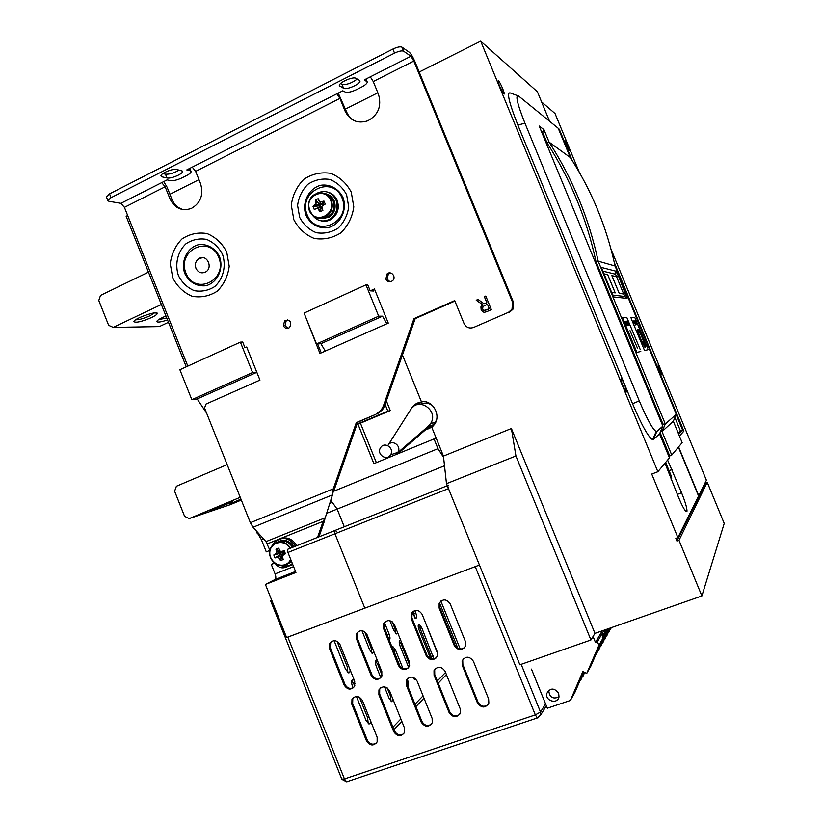 <?xml version="1.0" encoding="UTF-8"?>
<svg xmlns="http://www.w3.org/2000/svg" width="823" height="823" viewBox="0 0 823 823"><rect width="100%" height="100%" fill="white"/><g stroke="black" fill="none" stroke-linecap="round" stroke-linejoin="round"><path stroke-width="1.23" d="M423.742 401.511L421.53 402.025L402.447 354.98L421.325 401.521C432.528 399.906 441.293 414.658 434.729 424.143L431.838 427.456L443.453 456.096L446.478 483.677L519.879 664.778L590.935 639.996L594.957 633.381L511.402 428.516L443.453 456.096M594.957 633.381L701.885 595.965L724.219 523.428L707.224 482.257L705.692 482.823L705.434 482.196M419.195 72.033L480.694 41.15L657.865 471.723L651.744 474.058L677.885 537.614L675.837 538.365L676.948 541.071L678.996 540.32L701.885 595.965M345.434 109.078L377.85 92.793M579.207 172.11L555.031 113.533L541.565 101.867M549.558 121.238L537.409 91.785L480.694 41.15M678.605 446.889L698.727 495.683L706.401 480.251L611.005 249.143M446.478 483.677L515.928 455.973L590.935 639.996M511.402 428.516L515.928 455.973M678.996 540.32L707.224 482.257M676.948 541.071L705.692 482.823M678.409 447.126L698.562 496.012L677.885 537.614M667.607 460.057L681.567 492.761C685.549 502.74 687.328 509.026 686.917 511.628L685.888 511.422C684.088 509.437 681.67 504.838 678.646 497.617L664.994 463.195M657.865 471.723L669.449 457.855L659.562 433.865L653.39 439.533L656.857 431.447L662.875 426.139L659.562 433.865M517.4 95.612L510.764 93.143C506.299 91.044 508.665 101.692 517.862 125.065L632.548 403.723C641.662 425.152 648.349 437.147 652.598 439.698L653.39 439.533M622.826 385.627L626.056 391.676C628.299 394.011 623.402 380.535 621.386 378.817C620.419 378.374 620.902 380.638 622.826 385.627M499.602 86.168L503.83 93.904C505.939 95.777 500.333 82.156 498.471 80.901C497.699 80.561 498.08 82.31 499.602 86.168M679.428 436.056L683.872 431.139L614.339 262.64M572.129 160.372L559.27 129.221L558.292 128.429M566.605 145.085L569.526 150.671C570.771 151.782 566.533 141.525 565.483 140.877L566.605 145.085M659.46 370.052L661.867 374.722C663.173 376.029 659.213 365.772 658.091 364.939L659.46 370.052M662.875 426.139L539.178 126.032L543.962 129.674L549.095 142.132C572.489 178.457 588.846 218.126 598.167 261.148L665.303 423.999L662.052 431.581L671.743 455.098L668.832 456.364M671.743 455.098L682.144 442.651L673.317 421.232L676.28 414.329L615.069 266.004C606.592 226.819 591.665 190.658 570.308 157.522L558.251 128.326L518.716 96.106C515.054 94.398 517.132 103.441 524.951 123.234L639.286 400.894C647.001 419.041 652.629 429.267 656.188 431.561L656.857 431.447M679.314 435.768L683.872 431.139M570.329 157.563L558.724 129.468L559.27 129.221M683.316 431.355L615.059 265.963M640.284 349.672L626.828 317.524L640.284 349.672M626.766 317.483L622.6 317.534L623.093 319.324L622.6 317.534L626.766 317.483M623.093 319.324L636.899 352.357L623.093 319.324M636.981 352.398L640.788 351.472L636.981 352.398M647.557 348.006L634.77 317.421L647.557 348.006M634.718 317.4L630.953 317.441L631.436 319.139L630.953 317.441L634.718 317.4M631.436 319.139L644.543 350.505L631.436 319.139M644.604 350.547L648.051 349.703L644.604 350.547M615.223 292.885L611.252 292.36L615.223 292.885L607.703 274.676L615.223 292.885M603.557 273.73L607.703 274.676L603.557 273.73M619.215 293.41L611.88 275.623L616.561 276.682L623.711 294.006L619.215 293.41L623.711 294.006L616.561 276.682L611.88 275.623L619.215 293.41M673.317 421.232L662.052 431.581L660.509 431.674M660.097 432.62L669.737 456.014M543.962 129.674L542.573 132.019L547.038 142.873C570.411 179.126 586.737 218.733 596.017 261.693L662.978 424.133L662.505 425.244M541.236 131.011L542.573 132.019L541.791 132.38M547.038 142.873L549.095 142.132L570.308 157.522M596.017 261.693L598.167 261.148L615.069 266.004M662.978 424.133L665.303 423.999L676.28 414.329M601.592 267.938L613.197 296.208L613.886 296.98L627.085 298.389L624.729 296.486L615.542 274.213L602.498 271.076M601.623 267.568L601.654 268.339M627.085 298.389L618.587 276.271L615.851 271.168L601.736 267.526M678.656 434.194L682.555 429.976L676.187 414.545M612.528 295.046L624.729 296.486M678.224 433.135L680.395 430.82L682.555 429.976M680.395 430.82L674.901 417.528M636.241 322.853L636.93 324.529L636.241 322.853M634.152 321.793L635.51 324.9L634.121 321.793M637.023 324.663L635.521 321.032L636.858 324.735M635.562 323.748L634.348 320.929L635.562 323.748M634.42 323.223L633.669 320.949L634.42 323.223M634.121 323.233L633.371 320.96L634.121 323.233M635.099 321.999L635.593 322.873L635.099 321.999M634.934 320.908L636.272 323.706L634.934 320.908M640.304 338.356L644.903 347.244C647.495 349.929 640.181 330.959 637.928 329.128C636.93 328.747 637.722 331.823 640.304 338.356M644.882 347.224L644.625 345.66M638.381 330.651L637.455 329.365L637.928 329.128M640.51 338.325C638.391 332.986 637.753 330.465 638.566 330.774C640.417 332.276 646.394 347.8 644.275 345.598L640.51 338.325M628.134 323.233L628.865 325.003L628.134 323.233M625.85 322.122L627.198 325.095L625.819 322.143M625.089 321.289L627.023 325.394L625.089 321.289M627.301 321.207L629.009 325.291L627.301 321.207M625.562 321.227L627.321 325.394L625.552 321.237M627.363 324.18L626.313 321.237L627.363 324.18M627.445 323.768L626.468 321.196L627.445 323.768M626.735 321.186L627.877 323.995L626.735 321.186M628.114 323.984L627.198 321.772L628.072 324.005M637.516 348.273L630.017 330.651L637.516 348.273M421.53 402.025C417.549 402.447 414.36 404.288 411.963 407.56L411.016 409.113M425.481 429.853L431.633 426.952L436.19 438.175L434.019 438.937L437.97 448.679L333.058 491.516M386.357 400.883L390.277 410.584L360.433 423.187L376.358 462.639M421.438 402.036L417.179 404.751M426.499 428.968L428.793 428.793M386.851 323.737L382.52 316.186L378.683 316.186L365.978 284.84L367.809 284.984L370.185 290.828L373.621 291.033L373.272 290.169M432.785 426.592L431.633 426.952M443.597 457.403L437.97 448.679M271.827 600.492L286.291 637.66L364.826 608.166L334.951 533.767L364.826 608.166L479.459 565.041L448.484 488.625C447.661 486.311 447.65 485.189 448.442 485.272M382.52 316.186L320.877 343.705L325.322 351.071M444.513 465.777L337.163 509.098L344.271 526.771L337.163 509.098L330.764 500.291M448.484 488.625L334.951 533.767C334.189 531.493 334.303 530.362 335.28 530.351L336.453 531.493M419.442 402.375L420.234 404.319L419.442 402.375M429.256 426.581L429.915 428.197L429.256 426.581M385.576 403.116L385.771 406.048L384.3 406.685M385.771 406.048L387.849 411.161L357.84 423.845L373.899 463.647L434.019 438.937M390.277 410.584L387.849 411.161M360.433 423.187L357.84 423.845M365.978 284.84L304.068 313.079L316.526 343.973L320.877 343.705M378.683 316.186L316.526 343.973M198.96 179.651L169.908 194.259M127.678 215.513L126.145 216.274L186.255 366.821M326.638 513.336L337.163 509.098L333.788 504.448M286.63 637.588L265.418 584.443L295.951 572.489L287.937 552.459L334.951 533.767C334.189 531.493 334.303 530.362 335.28 530.351L447.301 485.724M269.923 550.412L266.282 551.863L261.405 539.662L255.788 530.269M206.563 413.053L197.181 398.949L191.841 399.7L179.877 369.733L240.378 342.131L252.579 372.552L256.755 372.109M295.539 571.471L274.985 579.526L265.418 584.443M274.985 579.526C276.055 578.641 276.086 576.758 275.088 573.898L271.312 564.455L274.532 563.179M274.316 563.004L271.312 564.455M256.838 372.305L197.181 398.949M263.473 538.828L261.405 539.662M287.937 552.459C287.206 550.206 287.361 549.064 288.41 549.023L334.611 530.619M252.579 372.552L191.841 399.7M246.807 347.584L244.966 347.697L242.692 342.018L240.378 342.131M334.087 640.644L345.434 668.986L348.438 672.833C349.641 673.039 350.186 671.98 350.073 669.665M411.973 612.312L415.605 618.443C416.891 618.248 416.942 616.386 415.749 612.878L414.771 610.471M397.622 632.599L396.47 633.947L393.785 630.408L389.865 620.676M389.269 640.181C390.297 639.358 390.246 637.341 389.114 634.132L384.434 622.476M361.945 630.685L369.589 649.717L372.428 653.421L373.827 651.59M393.127 699.684L391.707 701.68L389.001 698.11L384.485 686.855M375.772 660.293L376.769 659.933C375.103 660.118 374.938 662.268 376.276 666.393L380.854 677.782C377.119 679.685 374.146 678.646 371.914 674.695L357.213 638.041L356.39 638.648L371.122 675.374C374.588 680.364 378.138 680.714 381.759 676.424L381.831 671.527L367.048 634.718C363.745 629.862 360.268 629.441 356.606 633.453L357.429 632.856L357.213 638.041M407.889 686.505C408.877 685.559 408.794 683.471 407.652 680.24L407.138 678.944M402.992 668.626L395.503 650.016L393.713 650.664L392.674 648.658M391.923 646.796L392.808 646.466L395.503 650.016M415.625 678.893L414.669 679.397L412.704 677.236M399.546 640.417L400.379 640.119C398.929 640.304 398.836 642.3 400.101 646.106L408.702 667.494M424.894 621.221L437.62 653.565M418.496 624.575L419.205 624.318C417.909 624.513 417.868 626.396 419.072 629.945L430.666 658.709M419.205 624.318L421.715 627.702L420.028 628.319L418.228 625.377M433.916 658.986L421.715 627.702M352.038 680.127L353.232 679.705C351.328 679.87 351.092 682.174 352.501 686.629L353.026 687.925M356.431 696.443L365.947 720.197L368.786 723.901C370.021 724.127 370.576 722.995 370.432 720.506M353.232 679.705L354.425 680.539M463.627 658.544L462.732 660.149L462.855 664.593L477.998 702.091C480.807 706.607 484.202 707.42 488.204 704.539M435.583 668.43L434.688 669.943L434.75 674.531L449.749 711.782C452.434 716.185 455.747 717.059 459.687 714.395M380.586 687.843L379.722 689.17L379.66 694.015L394.412 730.783C396.881 734.99 400.019 735.947 403.826 733.653M353.633 697.379L352.789 698.614L352.666 703.562L367.284 740.093C369.671 744.208 372.726 745.196 376.471 743.066M407.91 678.193L407.015 679.613L407.015 684.345L406.295 685.045L421.191 722.121C424.997 727.357 428.67 727.583 432.24 722.82L432.126 718.376L417.168 681.197C413.537 676.095 409.905 675.796 406.284 680.312L407.015 679.613M431.561 724.096C427.682 726.565 424.462 725.649 421.89 721.349L407.015 684.345M441.087 600.872L439.821 602.714L439.811 607.518L454.903 644.893C457.413 649.121 460.633 650.057 464.573 647.68M413.218 611.17L411.984 612.878L411.901 617.826L426.859 654.964C429.267 659.089 432.404 660.067 436.272 657.875M358.571 631.395L357.429 632.856M331.782 641.312L330.681 642.66L330.414 647.948L344.981 684.366C347.141 688.234 350.042 689.293 353.695 687.544M385.72 621.344L384.526 622.929L384.372 628L383.6 628.597L398.455 665.56C402.056 670.642 405.677 670.93 409.298 666.435L409.309 661.661L394.402 624.606C390.987 619.668 387.438 619.308 383.755 623.515L384.526 622.929M408.362 667.906C404.566 669.932 401.511 668.934 399.206 664.891L384.372 628M341.792 779.114L344.446 778.939L287.844 637.125L475.241 566.625L535.32 714.889L344.446 778.939L346.637 781.788L347.645 781.562L346.771 781.737M531.452 669.109L547.316 708.212L570.36 700.466L574.824 692.585L583.733 671.969M462.855 664.593L462.228 665.272L477.391 702.842C481.496 708.253 485.313 708.346 488.852 703.13L488.625 698.984L473.41 661.322C469.491 656.034 465.715 655.869 462.104 660.818L462.732 660.149M462.228 665.272L462.104 660.818M434.75 674.531L434.071 675.23L449.101 712.543C453.041 717.872 456.796 718.037 460.355 713.047L460.18 708.747L445.099 671.331C441.323 666.136 437.63 665.9 434.009 670.622L434.688 669.943M434.071 675.23L434.009 670.622M379.66 694.015L378.889 694.735L393.661 731.575C397.324 736.719 400.945 737.007 404.505 732.449L404.443 727.871L389.618 690.939C386.11 685.919 382.551 685.569 378.94 689.88L379.722 689.17M378.889 694.735L378.94 689.88M352.666 703.562L351.843 704.293L366.492 740.895C370.041 745.957 373.58 746.296 377.14 741.935L377.14 737.243L362.439 700.548C359.044 695.62 355.557 695.209 351.966 699.334L352.789 698.614M351.843 704.293L351.966 699.334M406.295 685.045L406.284 680.312M439.811 607.518L439.143 608.084L454.255 645.53C458.144 650.798 461.898 650.952 465.53 646.004L465.406 641.529L450.243 603.979C446.55 598.856 442.846 598.619 439.153 603.269L439.821 602.714M439.143 608.084L439.153 603.269M411.901 617.826L411.181 618.412L426.17 655.612C429.904 660.787 433.587 661.013 437.229 656.301L437.167 651.662L422.137 614.37C418.578 609.339 414.957 609.03 411.263 613.454L411.984 612.878M411.181 618.412L411.263 613.454M356.39 638.648L356.606 633.453M330.414 647.948L329.55 648.565L344.148 685.055C347.501 689.962 350.979 690.374 354.579 686.269L354.713 681.269L340.064 644.687C336.874 639.913 333.459 639.44 329.828 643.277L330.681 642.66M329.55 648.565L329.828 643.277M383.6 628.597L383.755 623.515M271.713 600.214L270.674 600.883L271.528 600.656M347.923 672.586L347.224 666.712L337.049 641.312M414.895 618.001L413.146 611.222M395.801 633.576L394.989 628.69L392.201 621.746M388.024 637.074L383.95 626.396M371.842 653.112L371.07 647.732L364.63 631.704M368.272 723.643L367.552 717.471L359.404 697.143M354.826 685.703L351.781 680.652M432.137 659.058L420.028 628.319M409.679 665.21L401.254 644.265L399.268 641.138M414.01 679.006L414.082 677.761M400.019 666.363L393.713 650.664M382.139 675.323L377.706 664.264L375.494 660.92M391.12 701.35L390.328 695.713L387.191 687.905M593.064 636.498L595.461 642.382L597.416 641.703L598.897 645.325L586.748 673.409L582.859 671.558L570.36 700.466M558.663 693.244L559.012 696.896C557.644 704.704 544.775 700.959 546.842 693.378C550.299 687.719 554.239 687.668 558.663 693.244M558.992 696.968C552.758 699.437 549.342 697.246 548.766 690.384L548.797 690.26M598.897 645.325L602.806 638.514L590.893 666.044L586.748 673.409M606.325 630.089L602.796 638.483L602.251 637.146L603.238 633.504L604.205 633.761L605.368 629.832L606.325 630.089L602.745 638.36M597.416 641.703L604.175 630.161M595.461 642.382L602.282 630.819M584.464 673.091L585.091 672.617M582.18 677.082L584.731 672.453M579.845 681.177L584.279 672.237M578.24 684.685L583.805 672.01M610.172 629.266L611.314 627.661M608.279 632.599L610.789 627.846M606.335 636.004L610.255 628.031M604.36 639.492L609.709 628.216M602.333 643.041L609.154 628.412M600.265 646.683L608.588 628.618M598.156 650.396L608.002 628.813M596.027 654.192L607.405 629.029M604.617 633.052L602.539 637.856M607.292 629.07L596.469 654.069M598.969 647.392L600.78 643.216M607.888 628.854L598.619 650.273M601.006 643.802L602.909 639.409M608.475 628.649L600.718 646.559M603.105 640.129L604.967 635.829M609.051 628.453L602.775 642.928M605.152 636.539L606.973 632.331M609.606 628.258L604.792 639.368M607.158 633.031L608.948 628.906M610.152 628.062L606.757 635.901M609.123 629.585L609.915 628.155M610.687 627.877L608.691 632.496M611.211 627.692L610.573 629.163M604.205 633.761L602.487 637.732M584.649 672.412L582.838 676.599M584.186 672.185L580.524 680.672M583.558 672.586L583.888 672.041M487.453 304.273L482.936 306.547L482.628 309.088L483.883 310.446L489.294 308.779L487.453 304.273L489.294 308.779M317.565 537.409L323.12 521.422L325.25 517.76L332.471 494.89L333.325 488.79L356.318 422.59L375.689 414.401L381.193 410.111L383.323 406.13L413.969 318.645L454.708 300.611L464.007 323.429C466.127 327.472 469.316 328.809 473.575 327.461L508.552 312.277L512.019 309.211L512.554 302.267L413.815 61.046L410.944 56.231L364.322 79.882L367.274 81.981C367.161 83.432 365.237 85.139 361.503 87.115L356.729 89.522C351.555 91.95 347.748 92.804 345.3 92.073L342.79 90.797L336.885 93.791L339.93 98.4L345.074 111.054L346.504 111.712C348.263 115.899 351.071 118.996 354.919 121.012M190.062 170.7L191.121 171.647C190.998 172.748 189.506 174.044 186.636 175.536L182.264 177.747C177.449 180 173.519 180.957 170.464 180.618L167.11 179.887L161.709 182.624L165.145 186.77L170.011 198.899C174.774 208.342 181.873 211.532 191.327 208.456C200.689 203.003 203.754 194.712 200.534 183.58L195.627 171.359L192.253 167.131L186.79 169.908L190.062 170.7L189.239 168.664M410.944 56.231L403.64 51.211C401.85 50.47 398.816 51.108 394.536 53.125L111.064 197.664L107.823 200.473L108.903 201.296L120.899 203.322L124.417 207.355L187.819 366.112M269.934 550.402L265.983 541.616L253.062 527.255L250.367 522.718L204.557 408.013L205.966 404.083L259.965 380.103L246.674 346.987L245.12 347.687M345.074 111.054C350.012 120.714 357.552 123.975 367.706 120.847C378.271 115.035 381.862 106.188 378.467 94.306L373.261 81.549L370.299 76.848M486.527 311.752L491.341 309.654L485.776 296.033L484.346 296.671L486.815 302.71L483.945 303.738L478.029 299.449L476.229 300.241L482.69 304.695L480.92 306.907L481.157 309.736L482.453 311.588L484.15 312.349L486.527 311.752M306.732 319.705L319.952 353.448L388.281 323.1L374.434 288.955L370.309 290.838M283.4 325.785C284.964 328.521 287.032 329.107 289.603 327.554C292.052 321.906 290.406 319.581 284.665 320.6L283.4 325.785M385.874 279.131C387.612 282.042 389.865 282.556 392.612 280.674C396.779 277.012 390.956 270.078 387.005 273.977L385.874 279.131M485.796 296.085L484.346 296.671M484.449 296.671L486.815 302.71M486.918 302.72L483.945 303.738M478.07 299.479L476.229 300.241M476.332 300.251L482.69 304.695M482.792 304.705L481.023 306.907L481.26 309.746L482.556 311.598L484.346 312.349M484.603 310.58L489.387 308.779M338.232 93.112L346.504 111.712M163.767 181.585L167.069 187.16L171.914 199.259C174.27 204.762 178.118 208.229 183.467 209.68M250.367 522.718L334.755 488.255L357.686 422.25L356.318 422.59M357.686 422.25L375.689 414.401M413.969 318.645L415.183 318.635L384.619 405.842L382.489 409.803L377.006 414.082M415.183 318.635L454.893 301.064M473.575 327.461L508.552 312.277M106.496 197.139L109.541 193.868L392.869 49.061C397.149 47.045 400.184 46.407 401.984 47.168L409.319 52.261C411.037 53.793 412.94 57.003 415.039 61.89L513.459 302.308L512.935 309.242L509.478 312.287M317.627 343.901L321.248 352.872M374.671 289.542L371.646 290.91M287.824 319.828L286.25 320.589L284.995 325.754L288.04 328.346M390.863 273.02L388.302 274.11L387.17 279.254L390.061 281.816M359.774 80.531L355.886 78.308C353.036 76.282 338.634 82.65 339.333 85.623L343.592 88.298L341.987 84.368C346.627 84.964 351.709 83.195 357.254 79.049M359.97 81.004C360.649 83.925 346.534 90.201 343.592 88.298M182.284 171.019L176.657 169.456C172.974 168.304 160.567 173.386 160.958 175.885L162.08 176.863L166.976 177.953L165.464 174.178C169.651 174.435 174.209 173.056 179.126 170.042M182.5 171.534C182.871 173.992 170.711 179.023 166.976 177.953M333.294 490.806L334.755 488.255M340.506 83.596L341.987 84.368M162.851 173.591L165.464 174.178M275.602 563.93C278.339 567.438 281.672 568.58 285.602 567.345L292.762 564.527M281.168 538.273L324.55 520.784L324.982 518.192M195.936 268.308C198.178 272.567 201.378 273.802 205.534 272.032C213.486 267.876 206.923 253.793 199.197 258.401C195.72 260.747 194.639 264.049 195.936 268.308M318.964 536.853L324.55 520.784M148.449 272.156L100.499 295.426L98.781 300.498L108.657 325.332L113.214 327.389L159.343 326.587L168.478 322.297M161.37 304.5L113.214 327.389M151.504 317.565C154.899 315.939 156.792 314.643 157.203 313.666C158.921 309.89 133.439 318.614 133.923 321.649C135.99 323.017 141.844 321.659 151.504 317.565M165.968 316.022C160.3 318.347 157.255 320.168 156.843 321.495C157.471 322.595 161.03 322.081 167.532 319.941M158.602 319.653L166.74 317.956M135.682 319.766C138.912 319.9 143.644 318.583 149.899 315.826L154.498 312.894M227.158 464.614L176.389 486.259L174.61 491.208L184.589 516.319L189.239 518.562L230.378 504.622L241.324 500.075M240.223 497.329L189.239 518.562M226.068 504.489L231.798 501.989C237.631 499.088 207.067 511.196 209.33 510.888L226.068 504.489M240.944 499.129L229.699 504.015L241.18 499.736M412.961 406.305L413.177 406.829M388.117 445.109C392.18 438.741 402.169 446.261 397.756 452.383L396.727 453.555L399.011 452.753L430.429 425.563L428.31 426.221L430.563 423.608C439.173 411.109 419.072 396.501 410.914 409.247L388.117 445.12M380.545 447.722C376.183 454.049 386.46 461.528 390.483 454.934C394.978 448.7 384.814 441.025 380.689 447.517L380.545 447.722M396.727 453.555L428.31 426.221M428.649 427.106L433.258 424.699L436.416 420.327M432.322 405.42C428.454 402.776 424.442 402.406 420.286 404.319M671.054 479.171L671.424 476.414L665.653 462.403M654.841 436.149L654.511 435.346M671.691 478.266L671.259 479.686M293.79 546.884C289.85 540.834 284.789 539.044 278.627 541.503M288.708 563.436L291.599 561.615M292.535 547.388C288.451 541.246 283.307 539.528 277.094 542.223C283.307 539.528 288.451 541.246 292.535 547.388M286.99 564.228L291.414 561.163L286.99 564.228M284.254 550.813L285.427 553.756L282.145 555.864L283.235 559.527L280.54 560.597L278.215 557.418L274.985 557.912L273.812 554.98L276.507 553.149L275.993 549.219L278.688 548.139L280.427 551.585L284.254 550.813L283.966 553.025L282.917 553.642L280.54 560.597M283.688 554.548L283.379 553.262M285.427 553.756L283.966 553.025M282.454 551.461L283.575 552.058M280.427 551.585L282.999 552.284M275.993 549.219L280.149 551.194M276.425 551.05L280.952 551.78M276.507 553.149L281.178 552.809L281.096 552.161M275.17 554.363L281.178 552.809M273.812 554.98L280.705 553.2M274.985 557.912L280.509 554.404L280.118 553.426M276.405 557.449L280.509 554.404M278.215 557.418L281.096 554.167M279.594 558.992L282.094 554.651L281.703 554.126M282.34 555.278L282.094 554.651M296.774 545.69C292.278 538.509 286.394 536.308 279.12 539.086M290.858 564.619L292.463 563.776M295.529 546.194C288.863 537.09 281.62 536.03 273.812 543.005L272.228 545.628M281.466 565.72C285.499 566.759 289.14 566.049 292.381 563.58M320.404 218.537L329.2 217.179C334.673 213.106 336.35 207.715 334.241 201.007C332.533 197.108 329.714 194.691 325.785 193.765M333.078 200.719C331.309 196.687 328.387 194.249 324.313 193.395C328.387 194.249 331.309 196.687 333.078 200.719C335.187 207.437 333.5 212.838 328.027 216.922C333.5 212.838 335.187 207.437 333.078 200.719M318.676 218.136C321.927 219.103 325.044 218.702 328.027 216.922C325.044 218.702 321.927 219.103 318.676 218.136M323.984 201.059L325.219 204.094L321.783 206.378L322.894 210.421L320.065 211.778L317.657 208.353L314.232 209.381L313.007 206.357L315.867 203.95L315.312 200.04L318.141 198.672L319.993 201.964L323.984 201.059L323.305 205.02M322.112 201.738L322.441 204.69L323.048 204.402M319.993 201.964L321.793 204.783L322.441 204.69M318.748 200.37L321.793 204.783M315.312 200.04L320.178 204.063L320.991 203.672M315.775 201.81L320.178 204.063M315.867 203.95L320.517 205.4L320.445 204.711M314.448 205.441L320.517 205.4M313.007 206.357L320.024 205.853M319.797 207.098L319.417 206.151M315.734 208.62L321.073 206.768L317.657 208.353M319.087 209.999L321.484 207.293L321.073 206.768M320.065 211.778L321.484 207.293M321.258 220.873C324.818 221.706 328.192 221.161 331.402 219.216C337.728 214.464 339.662 208.209 337.214 200.431C335.259 195.946 332.029 193.148 327.533 192.026M311.907 214.525C316.845 221.161 322.955 222.642 330.229 218.969C336.566 214.206 338.51 207.931 336.051 200.133C331.762 192.078 325.527 189.702 317.369 193.024L316.402 193.6M672 469.532L669.058 470.674M681.567 492.761L677.329 494.417M632.548 403.723L639.286 400.894M517.862 125.065L524.951 123.234M615.851 271.168L615.542 274.213M618.587 276.271L616.921 276.765M625.706 293.533L624.05 294.048M332.255 502.339L329.807 503.326M257.815 532.532L256.848 532.923M293.595 566.615L275.088 573.898M393.96 729.672L401.84 721.39M415.954 706.576L423.989 698.141M438.227 683.183L446.416 674.593M538.088 717.728L537.296 717.975L535.32 714.889L540.505 712.018L540.752 714.817L538.005 717.851M392.962 727.182L400.863 718.952M415.008 704.221L423.063 695.846M437.342 680.971L445.541 672.432M545.577 703.912L540.505 712.018L521.175 664.326M460.211 649.008L440.85 601.057M457.835 648.236L439.647 603.177M348.674 666.188L347.224 666.712M415.749 612.878L414.062 613.505M395.914 628.35L394.989 628.69M389.114 634.132L387.324 634.79M372.119 647.341L371.07 647.732M378.755 663.883L377.706 664.264M391.388 695.342L390.328 695.713M407.652 680.24L406.706 680.58M402.18 643.925L401.254 644.265M433.073 655.89L431.386 656.497M355.176 683.862L354.219 684.201M369.013 716.956L367.552 717.471M477.998 702.091L477.391 702.842M449.749 711.782L449.101 712.543M394.412 730.783L393.661 731.575M367.284 740.093L366.492 740.895M421.89 721.349L421.191 722.121M454.903 644.893L454.255 645.53M426.859 654.964L426.17 655.612M371.914 674.695L371.122 675.374M344.981 684.366L344.148 685.055M399.206 664.891L398.455 665.56M339.93 98.4L195.627 171.359M165.145 186.77L124.417 207.355M413.815 61.046L373.261 81.549M172.768 277.907L170.268 263.813C171.493 254.009 175.381 245.727 181.965 238.968C189.712 233.886 198.076 232.086 207.067 233.567C215.585 237.127 222.138 243.258 226.706 251.972L229.216 266.261C227.92 276.189 223.918 284.501 217.221 291.208C209.381 296.187 201.007 297.864 192.088 296.259C183.683 292.628 177.243 286.517 172.768 277.907M293.832 219.69L291.301 205.133C292.669 194.969 296.866 186.337 303.893 179.249C312.143 173.879 321.032 171.894 330.558 173.303C339.57 176.863 346.462 183.128 351.246 192.088L353.797 206.851C352.337 217.149 348.026 225.821 340.866 232.858C332.513 238.114 323.614 239.966 314.17 238.423C305.292 234.781 298.512 228.537 293.832 219.69M336.885 93.791L192.253 167.131M170.011 198.899L171.914 199.259M161.709 182.624L120.899 203.322M253.062 527.255L332.471 494.89M384.619 405.842L383.323 406.13M513.459 302.308L512.554 302.267M178.437 275.643C174.651 264.234 177.614 251.684 185.977 243.773C192.325 239.627 199.176 238.156 206.522 239.38C213.486 242.291 218.836 247.312 222.56 254.43C226.397 265.983 223.321 278.668 214.824 286.507C208.414 290.581 201.563 291.97 194.259 290.663C187.377 287.7 182.099 282.701 178.437 275.643M299.654 217.365L297.587 205.441C298.708 197.119 302.154 190.062 307.915 184.27C314.674 179.877 321.947 178.262 329.735 179.424C337.091 182.346 342.728 187.469 346.627 194.794L348.715 206.851C347.532 215.266 344.014 222.354 338.16 228.115C331.33 232.425 324.056 233.948 316.32 232.703C309.047 229.73 303.492 224.617 299.654 217.365M265.983 541.616L325.25 517.76M184.815 273.565C189.465 282.433 196.44 286.507 205.729 285.776C217.231 282.978 223.969 268.998 219.566 256.858C215.492 248.289 207.159 243.505 198.487 244.709C187.016 247.641 180.463 261.56 184.815 273.565M306.022 215.328C310.22 224.062 318.913 228.948 328.099 227.683C340.311 224.628 347.573 210.05 343.006 197.551C338.747 188.734 329.941 183.889 320.744 185.257C308.563 188.457 301.506 202.962 306.022 215.328M366.729 81.22L365.865 79.101M401.984 47.168L403.64 51.211M392.869 49.061L394.536 53.125M109.541 193.868L111.064 197.664M339.93 86.425L339.405 85.129M162.08 176.863L161.329 174.99M267.31 543.849L278.318 539.425M185.947 273.113C194.845 296.074 228.105 280.376 218.743 257.352C209.577 234.257 176.564 250.408 185.947 273.113M307.185 214.865C316.433 238.505 351.833 221.809 342.09 198.086C332.543 174.301 297.422 191.481 307.185 214.865M671.424 476.414L670.457 477.741M290.653 559.249C286.394 569.629 270.273 565.452 269.821 553.92C268.843 542.388 284.47 538.047 289.994 548.396M290.972 560.041L290.128 561.399C281.795 573.816 262.63 557.068 272.135 545.742C278.688 539.785 284.871 540.577 290.684 548.118M330.671 200.39C336.545 214.659 315.24 224.802 309.623 210.513C303.738 196.368 324.951 186.049 330.671 200.39M331.35 200.277C333.469 207.026 331.782 212.447 326.289 216.552C312.884 225.543 300.92 201.347 315.199 194.166C322.246 191.265 327.636 193.302 331.35 200.277M656.188 431.561L652.598 439.698M620.861 379.033L621.386 378.817M546.338 705.795L540.752 714.817L537.296 717.975L346.637 781.788L341.874 779.319L270.674 600.883M391.933 646.785L392.808 646.466M546.842 693.378L548.766 690.384M605.368 629.832L604.607 631.601M603.238 633.504L602.446 635.346M381.193 410.111L382.489 409.803M512.019 309.211L512.935 309.242M286.25 320.589L284.665 320.6M388.302 274.11L387.005 273.977M334.498 488.687L332.626 493.481M366.06 78.998L367.079 81.508M107.823 200.473L106.321 196.687M189.815 168.376L190.915 171.122M324.529 518.963L323.346 521.021M201.007 258.587L199.197 258.401M157.121 320.898L156.843 321.495M134.221 321.011L133.923 321.649M155.362 312.833L157.203 313.666M397.756 452.383L390.483 454.934M435.48 422.117L430.563 423.608M291.28 560.823L290.128 561.399C281.559 573.744 262.506 557.089 272.135 545.742M329.2 217.179L326.289 216.552C320.342 219.484 315.209 218.404 310.899 213.301C307.257 209.567 307.545 198.189 315.199 194.166M331.402 219.216L330.229 218.969"/></g></svg>
